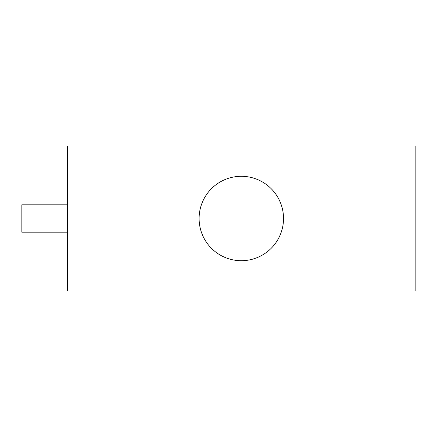 <?xml version="1.0" encoding="UTF-8"?>
<svg xmlns="http://www.w3.org/2000/svg" width="437" height="437" viewBox="0 0 437 437"><rect width="100%" height="100%" fill="white"/><g stroke="black" fill="none" stroke-linecap="round" stroke-linejoin="round"><path stroke-width="0.66" d="M67.478 204.811L21.85 204.811L21.85 232.189L67.478 232.189M241.311 176.297A42.203 42.203 0 0 0 199.108 218.5A42.203 42.203 0 0 0 241.311 260.703A42.203 42.203 0 0 0 283.52 218.5A42.203 42.203 0 0 0 241.311 176.297M415.15 291.047L415.15 145.953L67.478 145.953L67.478 291.047L415.15 291.047"/></g></svg>
